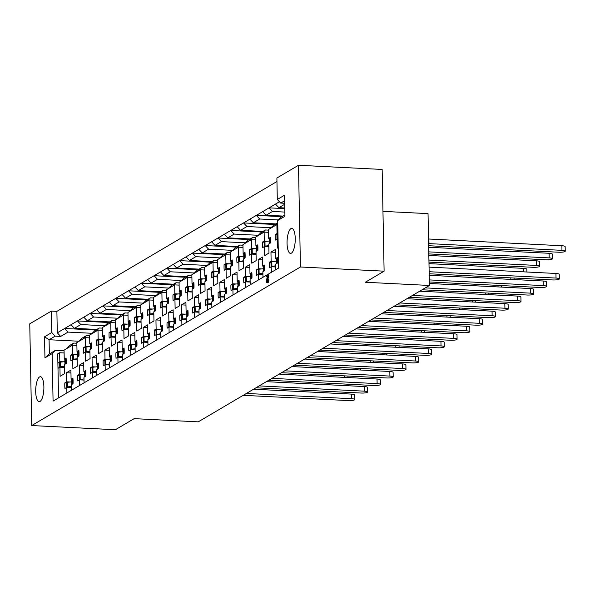 <?xml version="1.0" encoding="UTF-8"?>
<svg xmlns="http://www.w3.org/2000/svg" width="595" height="595" viewBox="0 0 595 595"><rect width="100%" height="100%" fill="white"/><g stroke="black" fill="none" stroke-linecap="round" stroke-linejoin="round"><path stroke-width="0.89" d="M39.56 376.94A12.51 4.053 92.9 0 1 40.415 376.702A12.51 4.053 92.9 0 1 43.881 388.089A12.51 4.053 92.9 0 1 40.029 401.461A12.51 4.053 92.9 0 1 39.166 401.692A12.51 4.053 92.9 0 1 35.7 390.313A12.51 4.053 92.9 0 1 39.56 376.94M290.918 228.636A12.51 4.053 92.9 0 1 291.773 228.398A12.51 4.053 92.9 0 1 295.239 239.785A12.51 4.053 92.9 0 1 291.386 253.158A12.51 4.053 92.9 0 1 290.524 253.388A12.51 4.053 92.9 0 1 287.058 242.009A12.51 4.053 92.9 0 1 290.918 228.636M245.787 287.422L245.683 281.829L243.838 282.915A12.703 4.113 92.9 0 1 243.734 277.359L245.571 276.273L245.4 267.17L249.811 264.574L249.982 273.67L251.826 272.584A12.703 4.113 92.9 0 1 251.938 278.14L250.093 279.226L250.197 284.819M233.009 294.964L232.905 289.371L231.061 290.457A12.703 4.113 92.9 0 1 230.949 284.901L232.794 283.815L232.623 274.712L237.033 272.108L237.204 281.212L239.049 280.119A12.703 4.113 92.9 0 1 239.153 285.674L237.308 286.768L237.42 292.361M220.232 302.498L220.128 296.905L218.283 297.998A12.703 4.113 92.9 0 1 218.172 292.442L220.016 291.349L219.845 282.253L224.248 279.65L224.427 288.754L226.271 287.66A12.703 4.113 92.9 0 1 226.375 293.216L224.531 294.309L224.642 299.902M207.454 310.04L207.343 304.447L205.498 305.533A12.703 4.113 92.9 0 1 205.394 299.977L207.238 298.891L207.067 289.787L211.47 287.192L211.649 296.288L213.493 295.202A12.703 4.113 92.9 0 1 213.598 300.758L211.753 301.844L211.865 307.437M194.677 317.581L194.565 311.988L192.721 313.074A12.703 4.113 92.9 0 1 192.616 307.518L194.461 306.432L194.282 297.329L198.693 294.726L198.871 303.829L200.716 302.743A12.703 4.113 92.9 0 1 200.82 308.299L198.975 309.385L199.08 314.978M181.899 325.123L181.787 319.522L179.943 320.616A12.703 4.113 92.9 0 1 179.839 315.06L181.683 313.967L181.505 304.871L185.915 302.267L186.094 311.371L187.931 310.278A12.703 4.113 92.9 0 1 188.042 315.833L186.198 316.927L186.302 322.52M169.114 332.657L169.01 327.064L167.165 328.15A12.703 4.113 92.9 0 1 167.061 322.594L168.906 321.508L168.727 312.412L173.138 309.809L173.309 318.905L175.153 317.819A12.703 4.113 92.9 0 1 175.265 323.375L173.42 324.461L173.524 330.061M156.336 340.199L156.232 334.606L154.388 335.692A12.703 4.113 92.9 0 1 154.276 330.136L156.121 329.05L155.95 319.946L160.36 317.351L160.531 326.447L162.375 325.361A12.703 4.113 92.9 0 1 162.48 330.917L160.643 332.003L160.747 337.596M143.559 347.74L143.454 342.147L141.61 343.233A12.703 4.113 92.9 0 1 141.498 337.677L143.343 336.591L143.172 327.488L147.582 324.885L147.753 333.988L149.598 332.903A12.703 4.113 92.9 0 1 149.702 338.458L147.858 339.544L147.969 345.137M130.781 355.282L130.669 349.682L128.832 350.775A12.703 4.113 92.9 0 1 128.721 345.219L130.565 344.126L130.394 335.03L134.797 332.426L134.976 341.53L136.82 340.437A12.703 4.113 92.9 0 1 136.924 345.993L135.08 347.086L135.191 352.679M118.003 362.816L117.892 357.223L116.047 358.309A12.703 4.113 92.9 0 1 115.943 352.753L117.788 351.667L117.609 342.571L122.02 339.968L122.198 349.064L124.043 347.978A12.703 4.113 92.9 0 1 124.147 353.534L122.302 354.62L122.414 360.22M105.226 370.358L105.114 364.765L103.27 365.851A12.703 4.113 92.9 0 1 103.166 360.295L105.01 359.209L104.832 350.105L109.242 347.51L109.421 356.606L111.265 355.52A12.703 4.113 92.9 0 1 111.369 361.076L109.525 362.162L109.629 367.755M92.441 377.899L92.337 372.306L90.492 373.392A12.703 4.113 92.9 0 1 90.388 367.836L92.232 366.751L92.054 357.647L96.464 355.044L96.635 364.147L98.48 363.062A12.703 4.113 92.9 0 1 98.592 368.617L96.747 369.703L96.851 375.296M79.663 385.434L79.559 379.841L77.714 380.934A12.703 4.113 92.9 0 1 77.61 375.378L79.455 374.285L79.276 365.189L83.687 362.586L83.858 371.689L85.702 370.596A12.703 4.113 92.9 0 1 85.814 376.152L83.969 377.245L84.074 382.838M66.885 392.975L66.781 387.382L64.937 388.468A12.703 4.113 92.9 0 1 64.825 382.912L66.67 381.826L66.499 372.73L70.909 370.127L71.08 379.223L72.925 378.137A12.703 4.113 92.9 0 1 73.029 383.693L71.184 384.779L71.296 390.372M258.565 279.881L258.461 274.288L256.616 275.373A12.703 4.113 92.9 0 1 256.512 269.818L258.356 268.732L258.178 259.636L262.588 257.033L262.759 266.129L264.604 265.043A12.703 4.113 92.9 0 1 264.716 270.599L262.871 271.684L262.975 277.277M271.35 272.339L271.238 266.746L269.394 267.839A12.703 4.113 92.9 0 1 269.29 262.283L271.134 261.19L270.956 252.094L275.366 249.491L275.545 258.594L277.389 257.501A12.703 4.113 92.9 0 1 277.493 263.057L275.649 264.15L275.753 269.743M257.695 235.895L260.952 232.615L265.422 229.975L262.164 233.255L255.746 237.048L255.917 245.951L257.754 244.865A12.703 4.113 92.9 0 1 257.866 250.421L256.021 251.507L256.192 260.61L251.789 263.213L251.611 254.11L249.766 255.196A12.703 4.113 92.9 0 1 249.662 249.64L251.507 248.554L251.335 239.644L244.909 243.437L248.167 240.149L252.644 237.517L249.387 240.797M244.909 243.437L242.961 244.582L243.132 253.492L244.976 252.406A12.703 4.113 92.9 0 1 245.088 257.962L243.243 259.048L243.414 268.152L239.004 270.747L238.833 261.651L236.988 262.737A12.703 4.113 92.9 0 1 236.884 257.181L238.729 256.095L238.558 247.185L232.132 250.971L235.389 247.691L239.867 245.051L236.609 248.338M232.132 250.971L230.183 252.124L230.354 261.034L232.199 259.948A12.703 4.113 92.9 0 1 232.303 265.504L230.466 266.59L230.637 275.686L226.226 278.289L226.055 269.193L224.211 270.279A12.703 4.113 92.9 0 1 224.099 264.723L225.944 263.637L225.773 254.727L219.354 258.513L222.612 255.233L227.089 252.592L223.824 255.872M219.354 258.513L217.406 259.665L217.577 268.576L219.421 267.482A12.703 4.113 92.9 0 1 219.525 273.038L217.681 274.131L217.859 283.227L213.449 285.831L213.278 276.727L211.433 277.82A12.703 4.113 92.9 0 1 211.322 272.265L213.166 271.171L212.995 262.269L206.577 266.054L209.834 262.774L214.304 260.134L211.047 263.414M206.577 266.054L204.628 267.207L204.799 276.11L206.643 275.024A12.703 4.113 92.9 0 1 206.748 280.58L204.903 281.666L205.082 290.769L200.671 293.372L200.493 284.269L198.656 285.355A12.703 4.113 92.9 0 1 198.544 279.799L200.389 278.713L200.218 269.803L193.799 273.596L197.057 270.308L201.526 267.676L198.269 270.956M193.799 273.596L191.85 274.741L192.021 283.651L193.866 282.566A12.703 4.113 92.9 0 1 193.97 288.121L192.125 289.207L192.304 298.311L187.894 300.906L187.715 291.81L185.871 292.896A12.703 4.113 92.9 0 1 185.766 287.34L187.611 286.255L187.44 277.344L181.021 281.13L184.279 277.85L188.749 275.21L185.491 278.497M181.021 281.13L179.073 282.283L179.244 291.193L181.088 290.1A12.703 4.113 92.9 0 1 181.192 295.656L179.348 296.749L179.519 305.845L175.116 308.448L174.937 299.352L173.093 300.438A12.703 4.113 92.9 0 1 172.989 294.882L174.833 293.796L174.662 284.886L168.236 288.672L171.501 285.392L175.971 282.751L172.714 286.031M168.236 288.672L166.288 289.825L166.459 298.735L168.303 297.641A12.703 4.113 92.9 0 1 168.415 303.197L166.57 304.29L166.741 313.387L162.338 315.99L162.16 306.886L160.315 307.979A12.703 4.113 92.9 0 1 160.211 302.424L162.056 301.33L161.885 292.42L155.459 296.213L158.716 292.933L163.194 290.293L159.936 293.573M155.459 296.213L153.51 297.359L153.681 306.269L155.526 305.183A12.703 4.113 92.9 0 1 155.637 310.739L153.793 311.825L153.964 320.928L149.553 323.531L149.382 314.428L147.538 315.514A12.703 4.113 92.9 0 1 147.434 309.958L149.278 308.872L149.107 299.962L142.681 303.755L145.939 300.468L150.416 297.835L147.158 301.115M142.681 303.755L140.732 304.9L140.903 313.81L142.748 312.725A12.703 4.113 92.9 0 1 142.852 318.28L141.008 319.366L141.186 328.47L136.776 331.065L136.605 321.969L134.76 323.055A12.703 4.113 92.9 0 1 134.648 317.499L136.493 316.414L136.322 307.503L129.903 311.289L133.161 308.009L137.631 305.369L134.373 308.656M129.903 311.289L127.955 312.442L128.126 321.352L129.97 320.259A12.703 4.113 92.9 0 1 130.074 325.815L128.23 326.908L128.408 336.004L123.998 338.607L123.827 329.504L121.982 330.597A12.703 4.113 92.9 0 1 121.871 325.041L123.715 323.948L123.544 315.045L117.126 318.831L120.383 315.551L124.853 312.911L121.596 316.19M117.126 318.831L115.177 319.984L115.348 328.886L117.193 327.8A12.703 4.113 92.9 0 1 117.297 333.356L115.452 334.442L115.631 343.546L111.22 346.149L111.042 337.045L109.197 338.131A12.703 4.113 92.9 0 1 109.093 332.583L110.938 331.489L110.767 322.579L104.348 326.372L107.606 323.092L112.076 320.452L108.818 323.732M104.348 326.372L102.4 327.518L102.571 336.428L104.415 335.342A12.703 4.113 92.9 0 1 104.519 340.898L102.675 341.984L102.853 351.087L98.443 353.683L98.264 344.587L96.42 345.673A12.703 4.113 92.9 0 1 96.316 340.117L98.16 339.031L97.989 330.121L91.571 333.914L94.828 330.627L99.298 327.986L96.04 331.274M91.571 333.914L89.622 335.059L89.793 343.97L91.63 342.884A12.703 4.113 92.9 0 1 91.742 348.439L89.897 349.525L90.068 358.621L85.665 361.225L85.487 352.128L83.642 353.214A12.703 4.113 92.9 0 1 83.538 347.659L85.383 346.573L85.211 337.663L78.785 341.448L82.05 338.168L86.52 335.528L83.263 338.815M78.785 341.448L76.837 342.601L77.008 351.511L78.852 350.418A12.703 4.113 92.9 0 1 78.964 355.974L77.119 357.067L77.291 366.163L72.88 368.766L72.709 359.663L70.865 360.756A12.703 4.113 92.9 0 1 70.76 355.2L72.605 354.107L72.434 345.204L66.008 348.99L69.265 345.71L73.743 343.07L70.485 346.35M66.008 348.99L64.059 350.143L64.23 359.045L66.075 357.959A12.703 4.113 92.9 0 1 66.186 363.515L64.342 364.601L64.513 373.705L60.102 376.308L59.931 367.204L58.087 368.29A12.703 4.113 92.9 0 1 57.931 365.575L58.548 397.899M278.229 247.609L277.344 248.13L277.166 239.034L275.321 240.12A12.703 4.113 92.9 0 1 275.217 234.564L277.062 233.478L276.891 224.568L274.942 225.713L268.524 229.506L268.695 238.417L270.539 237.323A12.703 4.113 92.9 0 1 270.643 242.879L268.799 243.972L268.97 253.068L264.567 255.672L264.388 246.568L262.544 247.661A12.703 4.113 92.9 0 1 262.44 242.106L264.284 241.012L264.113 232.109L262.164 233.255M284.633 200.76L280.691 203.081L277.3 199.466L276.891 178.009L298.489 165.269L382.154 169.449L384.11 271.171L365.323 282.261L429.412 285.459L198.247 421.855L134.158 418.649L115.371 429.731L31.706 425.551L29.75 323.829L51.349 311.081L51.758 332.538L55.149 336.153L60.69 336.435L57.299 332.821L64.647 328.485L68.038 332.099L60.69 336.435M276.958 181.512L56.889 311.363L51.349 311.081M102.407 328.142L99.298 327.986M115.185 320.608L112.076 320.452M127.97 313.067L124.853 312.911M140.747 305.525L137.631 305.369M153.525 297.983L150.416 297.835M89.629 335.684L86.52 335.528M76.852 343.226L73.743 343.07M64.074 350.767L55.424 350.329L52.159 353.616L53.074 401.127L278.616 268.048L277.709 220.537L280.966 217.257L284.901 214.936M55.149 336.153L49.08 339.738L49.348 353.913L55.424 350.329M204.643 267.824L201.526 267.676M217.42 260.29L214.304 260.134M230.198 252.749L227.089 252.592M242.976 245.207L239.867 245.051M255.753 237.673L252.644 237.517M166.303 290.449L163.194 290.293M268.531 230.131L265.422 229.975M179.08 282.908L175.971 282.751M191.858 275.366L188.749 275.21M168.846 288.062L144.711 286.857L138.323 290.628L134.931 287.013L141.32 283.242L144.711 286.857M160.724 291.751L138.323 290.628M173.502 284.209L151.1 283.086L147.709 279.471L154.098 275.708L157.489 279.315L151.1 283.086M181.624 280.528L157.489 279.315M186.28 276.668L163.878 275.552L160.486 271.937L166.875 268.166L170.267 271.781L163.878 275.552M194.401 272.986L170.267 271.781M92.173 333.304L68.038 332.099M52.159 353.616L44.945 357.878L44.536 336.8L49.08 339.738L79.009 341.233M96.829 329.444L74.427 328.328L71.036 324.714L77.424 320.943L80.816 324.558L74.427 328.328M104.951 325.762L80.816 324.558M109.606 321.902L87.205 320.787L83.813 317.172L90.202 313.401L93.594 317.016L87.205 320.787M117.728 318.221L93.594 317.016M122.384 314.368L99.982 313.245L96.591 309.631L102.98 305.86L106.371 309.474L99.982 313.245M130.506 310.687L106.371 309.474M135.169 306.827L112.76 305.711L109.376 302.096L115.765 298.326L119.156 301.94L112.76 305.711M143.283 303.145L119.156 301.94M147.947 299.285L125.545 298.169L122.154 294.555L128.542 290.784L131.934 294.399L125.545 298.169M156.069 295.603L131.934 294.399M284.849 212.08L272.495 211.463L266.106 215.234L262.715 211.619L269.104 207.848L272.495 211.463M282.967 216.074L266.106 215.234M199.057 269.126L176.656 268.01L173.264 264.396L179.653 260.625L183.044 264.239L176.656 268.01M207.179 265.444L183.044 264.239M211.842 261.592L189.433 260.469L186.042 256.854L192.438 253.083L195.822 256.698L189.433 260.469M219.957 257.903L195.822 256.698M224.62 254.05L202.211 252.927L198.827 249.312L205.216 245.549L208.607 249.164L202.211 252.927M232.734 250.369L208.607 249.164M237.398 246.508L214.996 245.393L211.604 241.778L217.993 238.007L221.385 241.622L214.996 245.393M245.519 242.827L221.385 241.622M250.175 238.967L227.773 237.851L224.382 234.237L230.771 230.466L234.162 234.08L227.773 237.851M258.297 235.285L234.162 234.08M262.953 231.433L240.551 230.31L237.16 226.695L243.548 222.924L246.94 226.539L240.551 230.31M271.075 227.744L246.94 226.539M275.73 223.891L253.329 222.768L249.937 219.153L256.326 215.39L259.717 219.005L253.329 222.768M278.311 219.927L259.717 219.005M270.472 228.354L273.73 225.074L277.746 222.701M276.92 234.646L275.217 234.564M278.066 239.078L277.166 239.034M277.954 233.523L277.062 233.478M277.783 224.613L276.891 224.568M264.135 242.187L262.44 242.106M268.851 246.791L264.388 246.568M267.72 241.183L264.284 241.012M268.576 232.333L264.113 232.109M270.085 238.483L268.695 238.417M57.931 365.575A12.703 4.113 92.9 0 1 57.983 362.734L59.82 361.648L59.649 352.738L57.7 353.891L57.931 365.575M59.678 362.824L57.983 362.734M64.394 367.427L59.931 367.204M63.263 361.82L59.82 361.648M64.119 352.961L59.649 352.738M65.621 359.12L64.23 359.045M72.456 355.282L70.76 355.2M77.172 359.886L72.709 359.663M76.041 354.285L72.605 354.107M76.896 345.427L72.434 345.204M78.406 351.578L77.008 351.511M85.234 347.74L83.538 347.659M89.949 352.352L85.487 352.128M88.819 346.744L85.383 346.573M89.674 337.886L85.211 337.663M91.184 344.036L89.793 343.97M98.019 340.206L96.316 340.117M102.727 344.81L98.264 344.587M101.596 339.202L98.16 339.031M102.452 330.344L97.989 330.121M103.961 336.502L102.571 336.428M110.796 332.664L109.093 332.583M115.504 337.268L111.042 337.045M114.374 331.66L110.938 331.489M115.229 322.802L110.767 322.579M116.739 328.961L115.348 328.886M123.574 325.123L121.871 325.041M128.289 329.727L123.827 329.504M127.152 324.126L123.715 323.948M128.007 315.268L123.544 315.045M129.517 321.419L128.126 321.352M136.352 317.581L134.648 317.499M141.067 322.192L136.605 321.969M139.929 316.585L136.493 316.414M140.784 307.727L136.322 307.503M142.294 313.877L140.903 313.81M149.129 310.047L147.434 309.958M153.845 314.651L149.382 314.428M152.714 309.043L149.278 308.872M153.57 300.185L149.107 299.962M155.079 306.343L153.681 306.269M161.907 302.505L160.211 302.424M166.622 307.109L162.16 306.886M165.492 301.501L162.056 301.33M166.347 292.643L161.885 292.42M167.857 298.802L166.459 298.735M174.685 294.964L172.989 294.882M179.4 299.568L174.937 299.352M178.269 293.967L174.833 293.796M179.125 285.109L174.662 284.886M180.635 291.26L179.244 291.193M187.47 287.43L185.766 287.34M192.178 292.033L187.715 291.81M191.047 286.426L187.611 286.255M191.902 277.567L187.44 277.344M193.412 283.718L192.021 283.651M200.247 279.888L198.544 279.799M204.963 284.492L200.493 284.269M203.825 278.884L200.389 278.713M204.68 270.026L200.218 269.803M206.19 276.184L204.799 276.11M213.025 272.346L211.322 272.265M217.74 276.95L213.278 276.727M216.602 271.342L213.166 271.171M217.458 262.492L212.995 262.269M218.967 268.642L217.577 268.576M225.803 264.805L224.099 264.723M230.518 269.416L226.055 269.193M229.387 263.808L225.944 263.637M230.235 254.95L225.773 254.727M231.745 261.101L230.354 261.034M238.58 257.271L236.884 257.181M243.296 261.874L238.833 261.651M242.165 256.267L238.729 256.095M243.02 247.408L238.558 247.185M244.53 253.559L243.132 253.492M251.358 249.729L249.662 249.64M256.073 254.333L251.611 254.11M254.943 248.725L251.507 248.554M255.798 239.867L251.335 239.644M257.308 246.025L255.917 245.951M270.985 262.365L269.29 262.283M275.701 266.969L271.238 266.746M274.57 261.361L271.134 261.19M275.418 252.317L270.956 252.094M276.935 258.661L275.545 258.594M258.208 269.907L256.512 269.818M262.923 274.511L258.461 274.288M261.793 268.903L258.356 268.732M262.64 259.851L258.178 259.636M264.158 266.203L262.759 266.129M66.528 383.002L64.825 382.912M71.244 387.605L66.781 387.382M70.106 381.997L66.67 381.826M70.961 372.953L66.499 372.73M72.471 379.298L71.08 379.223M79.306 375.46L77.61 375.378M84.021 380.064L79.559 379.841M82.891 374.456L79.455 374.285M83.739 365.412L79.276 365.189M85.256 371.756L83.858 371.689M92.084 367.918L90.388 367.836M96.799 372.529L92.337 372.306M95.669 366.922L92.232 366.751M96.516 357.87L92.054 357.647M98.034 364.214L96.635 364.147M104.861 360.384L103.166 360.295M109.577 364.988L105.114 364.765M108.446 359.38L105.01 359.209M109.294 350.329L104.832 350.105M110.811 356.673L109.421 356.606M117.646 352.842L115.943 352.753M122.354 357.446L117.892 357.223M121.224 351.838L117.788 351.667M122.079 342.794L117.609 342.571M123.589 349.139L122.198 349.064M130.424 345.301L128.721 345.219M135.139 349.905L130.669 349.682M134.001 344.297L130.565 344.126M134.857 335.253L130.394 335.03M136.367 341.597L134.976 341.53M143.202 337.759L141.498 337.677M147.917 342.37L143.454 342.147M146.779 336.763L143.343 336.591M147.634 327.711L143.172 327.488M149.144 334.055L147.753 333.988M155.979 330.225L154.276 330.136M160.695 334.829L156.232 334.606M159.564 329.221L156.121 329.05M160.412 320.17L155.95 319.946M161.922 326.521L160.531 326.447M168.757 322.683L167.061 322.594M173.472 327.287L169.01 327.064M172.342 321.679L168.906 321.508M173.19 312.635L168.727 312.412M174.707 318.98L173.309 318.905M181.535 315.142L179.839 315.06M186.25 319.746L181.787 319.522M185.119 314.145L181.683 313.967M185.967 305.094L181.505 304.871M187.485 311.438L186.094 311.371M194.312 307.6L192.616 307.518M199.028 312.211L194.565 311.988M197.897 306.603L194.461 306.432M198.745 297.552L194.282 297.329M200.262 303.896L198.871 303.829M207.097 300.066L205.394 299.977M211.805 304.67L207.343 304.447M210.675 299.062L207.238 298.891M211.53 290.01L207.067 289.787M213.04 296.362L211.649 296.288M219.875 292.524L218.172 292.442M224.59 297.128L220.128 296.905M223.452 291.52L220.016 291.349M224.308 282.476L219.845 282.253M225.817 288.82L224.427 288.754M232.652 284.983L230.949 284.901M237.368 289.587L232.905 289.371M236.23 283.986L232.794 283.815M237.085 274.935L232.623 274.712M238.595 281.279L237.204 281.212M245.43 277.441L243.734 277.359M250.145 282.052L245.683 281.829M249.015 276.444L245.571 276.273M249.863 267.393L245.4 267.17M251.373 273.737L249.982 273.67M267.423 276.794L267.14 276.37M267.795 274.905L268.858 275.478L267.862 279.561L268.776 279.605M268.576 274.95L268.858 275.478L267.929 275.425L267.802 276.444L268.724 276.489M267.891 279.576L268.94 280.133L268.137 282.759L266.768 282.729L266.352 281.063L267.378 276.229L266.493 276.742L267.259 276.779M268.732 279.62L268.94 280.133L268.01 280.089L267.207 282.714L266.768 282.729M44.536 336.8L51.758 332.538M31.706 425.551L300.438 266.991L298.489 165.269M277.3 199.466L284.522 195.205L284.931 216.283L277.709 220.537M429.412 285.459L428.036 213.62L382.957 211.366M384.11 271.171L300.438 266.991M284.767 207.982L278.884 207.692L275.492 204.078L269.104 207.848L284.782 208.629M284.678 203.282L280.691 203.081M284.7 204.263L278.884 207.692M56.889 311.363L57.299 332.821M71.036 324.714L64.647 328.485L95.825 330.039M83.813 317.172L77.424 320.943L108.602 322.497M96.591 309.631L90.202 313.401L121.38 314.963M109.376 302.096L102.98 305.86L134.158 307.422M122.154 294.555L115.765 298.326L146.943 299.88M134.931 287.013L128.542 290.784L159.72 292.338M147.709 279.471L141.32 283.242L172.498 284.804M160.486 271.937L154.098 275.708L185.276 277.263M173.264 264.396L166.875 268.166L198.053 269.721M186.042 256.854L179.653 260.625L210.831 262.179M198.827 249.312L192.438 253.083L223.608 254.645M211.604 241.778L205.216 245.549L236.393 247.104M224.382 234.237L217.993 238.007L249.171 239.562M237.16 226.695L230.771 230.466L261.949 232.02M249.937 219.153L243.548 222.924L274.726 224.486M262.715 211.619L256.326 215.39L281.963 216.669M275.492 204.078L279.442 201.75M277.753 222.887L274.942 225.713M49.348 353.913L44.945 357.878M278.497 255.381L278.386 247.795M267.81 279.568L267.2 281.658L266.798 280.758L267.549 280.795M267.802 276.444L267.177 278.698L268.1 278.743M267.177 278.698L266.798 280.758M267.653 274.897L267.929 275.425L267.653 274.897L266.419 275.626L266.493 276.742L266.218 276.325M428.653 245.728L558.764 252.228A4.886 0.967 178.9 0 0 565.25 251.194A4.886 0.967 178.9 0 0 561.963 250.346L428.608 243.593M277.01 239.123L278.051 238.536M565.25 251.194L565.161 246.598A4.886 0.967 178.9 0 0 561.873 245.75L428.519 238.997M276.995 234.586L277.962 233.939M277.828 238.558L277.739 233.961M428.98 243.705L428.891 239.108M429.062 267.125L555.946 273.462A4.886 0.967 -1.1 0 1 559.233 274.31L559.322 278.914A4.886 0.967 -1.1 0 1 552.837 279.947L429.188 273.774M276.184 261.183L271.811 261.681L271.067 262.306M277.471 258.528L276.139 259.123L276.311 263.756M429.151 271.722L556.035 278.066A4.886 0.967 -1.1 0 1 559.322 278.914M277.3 263.168L276.229 263.726M275.678 265.846L271.9 266.277L271.082 266.843M271.811 261.681L271.9 266.277M428.809 253.916L545.987 259.77A4.886 0.967 178.9 0 0 552.472 258.736A4.886 0.967 178.9 0 0 549.185 257.888L428.764 251.871M269.461 243.578L270.45 242.998M264.232 246.665L265.05 246.099L268.828 245.668M552.472 258.736L552.383 254.139A4.886 0.967 178.9 0 0 549.096 253.284L428.683 247.275M264.217 242.128L264.961 241.503L269.334 241.005M269.379 243.548L269.297 238.945L270.621 238.35M265.05 246.099L264.961 241.503M429.218 275.314L543.168 281.004A4.886 0.967 -1.1 0 1 546.455 281.851L546.545 286.448A4.886 0.967 -1.1 0 1 540.059 287.489L429.345 281.956M263.407 268.717L259.033 269.223L258.282 269.84M264.693 266.069L263.362 266.664L263.533 271.298M429.307 279.91L543.25 285.6A4.886 0.967 -1.1 0 1 546.545 286.448M264.522 270.71L263.451 271.261M262.901 273.388L259.123 273.819L258.304 274.384L258.208 269.751M259.033 269.223L259.123 273.819M428.965 262.105L533.209 267.311A4.886 0.967 178.9 0 0 539.695 266.27A4.886 0.967 178.9 0 0 536.407 265.422L428.928 260.06M256.683 251.12L257.672 250.532M251.454 254.206L252.273 253.641L256.051 253.21M539.695 266.27L539.606 261.674A4.886 0.967 178.9 0 0 536.318 260.826L428.839 255.456M251.432 249.662L252.183 249.045L256.557 248.539M256.601 251.083L256.512 246.486L257.843 245.891M252.273 253.641L252.183 249.045M429.374 283.495L530.383 288.545A4.886 0.967 -1.1 0 1 533.678 289.393L533.76 293.989A4.886 0.967 -1.1 0 1 527.282 295.023L422.1 289.772M250.621 276.259L246.256 276.757L245.504 277.382M251.916 273.611L250.584 274.206L250.755 278.832M425.299 287.891L530.472 293.142A4.886 0.967 -1.1 0 1 533.76 293.989M251.745 278.252L250.674 278.802M250.123 280.922L245.527 281.918M246.256 276.757L246.345 281.361M243.905 258.654L244.895 258.074M238.655 257.204L238.669 261.711L243.273 260.744M526.88 272.012L526.828 269.215A4.886 0.967 178.9 0 0 523.54 268.367L428.995 263.644M238.58 257.114L243.779 256.081M243.824 258.624L243.734 254.028L245.066 253.433M239.495 261.183L239.406 256.579M419.691 291.193L517.605 296.087A4.886 0.967 -1.1 0 1 520.893 296.935L520.982 301.531A4.886 0.967 -1.1 0 1 514.504 302.565L409.323 297.314M237.844 283.8L233.478 284.298L232.727 284.923M239.138 281.145L237.807 281.747L237.978 286.374M412.514 295.425L517.695 300.683A4.886 0.967 -1.1 0 1 520.982 301.531M238.967 285.793L237.896 286.344M237.346 288.463L233.567 288.895L232.749 289.46M233.478 284.298L233.567 288.895M231.128 266.196L232.117 265.615M225.899 269.282L226.717 268.717L230.496 268.286M225.877 264.745L226.628 264.12L230.994 263.622M231.046 266.166L230.957 261.569L232.288 260.967M226.717 268.717L226.628 264.12M406.913 298.735L504.828 303.621A4.886 0.967 -1.1 0 1 508.115 304.469L508.204 309.073A4.886 0.967 -1.1 0 1 501.719 310.107L396.545 304.856M225.066 291.334L220.7 291.84L219.949 292.465M226.353 288.687L225.029 289.282L225.2 293.915M399.736 302.967L504.917 308.225A4.886 0.967 -1.1 0 1 508.204 309.073M226.189 293.328L225.118 293.878M224.568 296.005L220.782 296.436L219.964 297.002M220.7 291.84L220.782 296.436M218.35 273.737L219.339 273.15M213.114 276.824L213.94 276.259L217.718 275.827M213.099 272.287L213.85 271.662L218.216 271.164M218.268 273.707L218.179 269.104L219.51 268.509M213.94 276.259L213.85 271.662M394.135 306.269L492.05 311.163A4.886 0.967 -1.1 0 1 495.338 312.011L495.427 316.607A4.886 0.967 -1.1 0 1 488.941 317.648L383.768 312.39M212.289 298.876L207.915 299.382L207.172 299.999M213.575 296.228L212.251 296.823L212.422 301.449M386.958 310.508L492.139 315.759A4.886 0.967 -1.1 0 1 495.427 316.607M213.404 300.869L212.341 301.42M211.79 303.547L208.005 303.978L207.186 304.536L207.09 299.91M207.915 299.382L208.005 303.978M205.572 281.279L206.554 280.691M200.337 284.365L201.155 283.8L204.94 283.369M200.322 279.821L201.073 279.204L205.439 278.698M205.491 281.242L205.401 276.645L206.725 276.05M201.155 283.8L201.073 279.204M381.358 313.81L479.272 318.704A4.886 0.967 -1.1 0 1 482.56 319.552L482.649 324.149A4.886 0.967 -1.1 0 1 476.164 325.182L370.983 319.932M199.511 306.418L195.138 306.916L194.394 307.541M200.798 303.77L199.474 304.365L199.637 308.991M374.181 318.05L479.362 323.301A4.886 0.967 -1.1 0 1 482.649 324.149M200.627 308.411L199.556 308.961M199.005 311.081L195.227 311.512L194.409 312.078M195.138 306.916L195.227 311.512M192.795 288.813L193.777 288.233M187.559 291.9L192.155 290.903M187.544 287.363L188.288 286.738L192.661 286.24M192.713 288.783L192.624 284.187L193.948 283.592M188.377 291.342L188.288 286.738M368.58 321.352L466.495 326.246A4.886 0.967 -1.1 0 1 469.782 327.094L469.872 331.69A4.886 0.967 -1.1 0 1 463.386 332.724L358.205 327.473M186.733 313.959L182.36 314.458L181.609 315.082M188.02 311.304L186.689 311.899L186.86 316.533M361.403 325.584L466.584 330.842A4.886 0.967 -1.1 0 1 469.872 331.69M187.849 315.952L186.778 316.503M186.228 318.623L182.449 319.054L181.631 319.619M182.36 314.458L182.449 319.054M180.01 296.355L180.999 295.774M174.781 299.441L175.599 298.876L179.378 298.445M174.766 294.904L175.51 294.28L179.883 293.781M179.928 296.325L179.846 291.728L181.17 291.126M175.599 298.876L175.51 294.28M355.803 328.894L453.717 333.78A4.886 0.967 -1.1 0 1 457.005 334.628L457.094 339.232A4.886 0.967 -1.1 0 1 450.608 340.266L345.427 335.007M173.956 321.493L169.582 321.999L168.831 322.616M175.242 318.846L173.911 319.441L174.082 324.074M348.625 333.126L453.799 338.377A4.886 0.967 -1.1 0 1 457.094 339.232M175.071 323.487L174 324.037M173.45 326.164L169.672 326.596L168.854 327.161M169.582 321.999L169.672 326.596M167.232 303.896L168.221 303.309M162.004 306.983L162.822 306.418L166.6 305.986M161.981 302.446L162.733 301.821L167.106 301.323M167.15 303.859L167.061 299.263L168.392 298.668M162.822 306.418L162.733 301.821M343.025 336.428L440.932 341.322A4.886 0.967 -1.1 0 1 444.227 342.17L444.309 346.766A4.886 0.967 -1.1 0 1 437.831 347.807L332.65 342.549M161.171 329.035L156.805 329.533L156.054 330.158M162.465 326.387L161.133 326.982L161.304 331.608M335.84 340.667L441.021 345.918A4.886 0.967 -1.1 0 1 444.309 346.766M162.294 331.028L161.223 331.579M160.672 333.698L156.076 334.695L155.979 330.069M156.805 329.533L156.894 334.137M154.455 311.43L155.444 310.85M149.226 314.517L150.044 313.959L153.822 313.528M149.204 309.98L149.955 309.363L154.328 308.857M154.373 311.401L154.284 306.804L155.615 306.209M150.044 313.959L149.955 309.363M330.24 343.97L428.155 348.863A4.886 0.967 -1.1 0 1 431.442 349.711L431.531 354.308A4.886 0.967 -1.1 0 1 425.053 355.341L319.872 350.091M148.393 336.577L144.027 337.075L143.276 337.7M149.68 333.921L148.356 334.524L148.527 339.15M323.063 348.209L428.244 353.46A4.886 0.967 -1.1 0 1 431.531 354.308M149.516 338.57L148.445 339.12M147.895 341.24L144.116 341.671L143.291 342.237M144.027 337.075L144.116 341.671M141.677 318.972L142.666 318.392M136.426 317.522L136.434 322.029L141.045 321.062M136.352 317.433L141.543 316.399M141.595 318.942L141.506 314.346L142.837 313.751M137.267 321.493L137.177 316.897M317.462 351.511L415.377 356.398A4.886 0.967 -1.1 0 1 418.664 357.253L418.754 361.849A4.886 0.967 -1.1 0 1 412.268 362.883L307.094 357.632M135.615 344.118L131.25 344.617L130.498 345.241M136.902 341.463L135.578 342.058L135.749 346.692M310.285 355.743L415.466 361.001A4.886 0.967 -1.1 0 1 418.754 361.849M136.731 346.112L135.667 346.662M135.117 348.782L131.331 349.213L130.513 349.778M131.25 344.617L131.331 349.213M128.899 326.514L129.888 325.934M123.663 329.6L124.489 329.035L128.267 328.604M123.648 325.063L124.4 324.439L128.765 323.94M128.817 326.484L128.728 321.88L130.052 321.285M124.489 329.035L124.4 324.439M304.685 359.053L402.599 363.939A4.886 0.967 -1.1 0 1 405.887 364.787L405.976 369.383A4.886 0.967 -1.1 0 1 399.49 370.425L294.309 365.166M122.838 351.652L118.465 352.158L117.721 352.776M124.124 349.005L122.801 349.6L122.972 354.233M297.507 363.285L402.689 368.536A4.886 0.967 -1.1 0 1 405.976 369.383M123.953 353.646L122.89 354.196M122.332 356.323L118.554 356.755L117.736 357.32M118.465 352.158L118.554 356.755M116.122 334.055L117.103 333.468M110.886 337.142L111.704 336.577L115.49 336.145M110.871 332.598L111.622 331.98L115.988 331.475M116.04 334.018L115.951 329.422L117.275 328.827M111.704 336.577L111.622 331.98M291.907 366.587L389.822 371.481A4.886 0.967 -1.1 0 1 393.109 372.329L393.198 376.925A4.886 0.967 -1.1 0 1 386.713 377.966L281.532 372.708M110.06 359.194L105.687 359.692L104.943 360.317M111.347 356.546L110.023 357.141L110.187 361.767M284.73 370.826L389.911 376.077A4.886 0.967 -1.1 0 1 393.198 376.925M111.176 361.187L110.105 361.738M109.554 363.857L104.958 364.854L104.861 360.228M105.687 359.692L105.776 364.296M103.337 341.589L104.326 341.009M98.108 344.676L102.704 343.679M98.093 340.139L98.837 339.514L103.21 339.016M103.255 341.56L103.173 336.963L104.497 336.368M98.926 344.118L98.837 339.514M279.129 374.129L377.044 379.022A4.886 0.967 -1.1 0 1 380.331 379.87L380.421 384.467A4.886 0.967 -1.1 0 1 373.935 385.501L268.754 380.25M97.283 366.736L92.909 367.234L92.158 367.859M98.569 364.08L97.238 364.683L97.409 369.309M271.952 378.361L377.126 383.619A4.886 0.967 -1.1 0 1 380.421 384.467M98.398 368.729L97.327 369.279M96.777 371.399L92.999 371.83L92.18 372.396M92.909 367.234L92.999 371.83M90.559 349.131L91.548 348.551M85.33 352.218L86.149 351.652L89.927 351.221M85.316 347.681L86.059 347.056L90.433 346.558M90.477 349.101L90.388 344.505L91.719 343.91M86.149 351.652L86.059 347.056M266.352 381.67L364.259 386.557A4.886 0.967 -1.1 0 1 367.554 387.412L367.636 392.008A4.886 0.967 -1.1 0 1 361.158 393.042L255.976 387.791M84.505 374.277L80.132 374.776L79.38 375.4M85.792 371.622L84.46 372.217L84.631 376.851M259.175 385.902L364.348 391.16A4.886 0.967 -1.1 0 1 367.636 392.008M85.621 376.263L84.55 376.821M83.999 378.941L80.221 379.372L79.403 379.937M80.132 374.776L80.221 379.372M77.781 356.673L78.771 356.093M72.553 359.759L73.371 359.194L77.149 358.763M72.531 355.222L73.282 354.598L77.655 354.099M77.7 356.643L77.61 352.039L78.942 351.444M73.371 359.194L73.282 354.598M253.567 389.212L351.481 394.098A4.886 0.967 -1.1 0 1 354.769 394.946L354.858 399.543A4.886 0.967 -1.1 0 1 348.38 400.584L243.199 395.325M71.72 381.812L67.354 382.317L66.603 382.935M73.014 379.164L71.683 379.759L71.854 384.392M246.389 393.444L351.571 398.695A4.886 0.967 -1.1 0 1 354.858 399.543M72.843 383.805L71.772 384.355M71.222 386.482L67.443 386.914L66.625 387.479M67.354 382.317L67.443 386.914M65.004 364.214L65.993 363.627M59.775 367.301L60.593 366.736L64.372 366.304M59.753 362.757L60.504 362.139L64.87 361.634M64.922 364.177L64.833 359.581L66.164 358.986M60.593 366.736L60.504 362.139M277.077 239.004L276.987 234.408M561.963 250.346L561.873 245.75M276.898 258.684L276.98 263.28M271.06 262.127L271.149 266.724M555.946 273.462L556.035 278.066M264.299 246.546L264.21 241.949M270.137 243.102L270.048 238.506M549.185 257.888L549.096 253.284M264.113 266.218L264.202 270.822M258.282 269.661L258.371 274.258M543.168 281.004L543.25 285.6M251.521 254.087L251.432 249.483M257.352 250.644L257.271 246.04M536.407 265.422L536.318 260.826M251.335 273.76L251.425 278.356M245.504 277.203L245.594 281.799M530.383 288.545L530.472 293.142M238.744 261.622L238.655 257.025M244.575 258.178L244.486 253.582M523.607 271.848L523.54 268.367M238.558 281.301L238.647 285.897M232.727 284.745L232.809 289.341M517.605 296.087L517.695 300.683M225.966 269.163L225.877 264.567M231.797 265.72L231.708 261.123M510.822 279.39L510.793 277.85M225.78 288.843L225.869 293.439M219.942 292.279L220.031 296.883M504.828 303.621L504.917 308.225M213.181 276.705L213.099 272.108M219.02 273.261L218.93 268.665M498.045 286.931L498.015 285.384M213.003 296.377L213.092 300.981M207.164 299.821L207.253 304.417M492.05 311.163L492.139 315.759M200.403 284.239L200.314 279.643M206.242 280.803L206.153 276.199M485.267 294.466L485.237 292.926M200.225 303.919L200.314 308.515M194.387 307.362L194.476 311.959M479.272 318.704L479.362 323.301M187.626 291.781L187.537 287.184M193.464 288.337L193.375 283.741M472.49 302.007L472.46 300.468M187.447 311.46L187.529 316.057M181.609 314.904L181.698 319.5M466.495 326.246L466.584 330.842M174.848 299.322L174.759 294.726M180.687 295.879L180.597 291.282M459.712 309.549L459.682 308.009M174.662 319.002L174.752 323.598M168.831 322.438L168.921 327.042M453.717 333.78L453.799 338.377M162.071 306.864L161.981 302.26M167.902 303.42L167.82 298.824M446.934 317.09L446.904 315.543M161.885 326.536L161.974 331.132M156.054 329.98L156.143 334.576M440.932 341.322L441.021 345.918M149.293 314.398L149.204 309.802M155.124 310.962L155.035 306.358M434.149 324.625L434.119 323.085M149.107 334.078L149.196 338.674M143.276 337.521L143.358 342.118M428.155 348.863L428.244 353.46M136.515 321.94L136.426 317.343M142.346 318.496L142.257 313.9M421.372 332.166L421.342 330.627M136.329 341.619L136.419 346.216M130.491 345.063L130.58 349.659M415.377 356.398L415.466 361.001M123.73 329.481L123.648 324.885M129.569 326.038L129.479 321.441M408.594 339.708L408.564 338.168M123.552 349.153L123.641 353.757M117.713 352.597L117.803 357.201M402.599 363.939L402.689 368.536M110.953 337.023L110.863 332.419M116.791 333.579L116.702 328.983M395.816 347.249L395.787 345.702M110.774 356.695L110.863 361.291M104.936 360.139L105.025 364.735M389.822 371.481L389.911 376.077M98.175 344.557L98.086 339.961M104.013 341.113L103.924 336.517M383.039 354.784L383.009 353.244M97.989 364.237L98.078 368.833M92.158 367.68L92.247 372.277M377.044 379.022L377.126 383.619M85.397 352.099L85.308 347.502M91.228 348.655L91.147 344.059M370.261 362.325L370.231 360.786M85.211 371.778L85.301 376.375M79.38 375.222L79.47 379.818M364.259 386.557L364.348 391.16M72.62 359.64L72.531 355.044M78.451 356.197L78.362 351.6M357.483 369.867L357.454 368.32M72.434 379.312L72.523 383.916M66.603 382.756L66.692 387.36M351.481 394.098L351.571 398.695M59.842 367.182L59.753 362.578M65.673 363.738L65.584 359.135M344.698 377.401L344.669 375.862M267.869 282.841L266.947 282.796M268.657 274.927L267.728 274.875M267.319 276.824L266.396 276.779M277.002 239.093L276.913 234.497M270.985 262.216L271.075 266.813M264.225 246.635L264.135 242.039M251.447 254.177L251.358 249.58M245.43 277.292L245.519 281.889M232.652 284.834L232.734 289.43M225.884 269.252L225.803 264.656M514.102 279.553L514.073 278.014M219.867 292.376L219.957 296.972M213.107 276.794L213.017 272.198M501.325 287.095L501.295 285.548M200.329 284.336L200.24 279.732M488.54 294.629L488.51 293.09M194.312 307.451L194.401 312.048M187.551 291.87L187.462 287.273M475.762 302.171L475.732 300.631M181.535 314.993L181.624 319.589M174.774 299.411L174.685 294.815M462.984 309.712L462.955 308.173M168.757 322.535L168.846 327.131M161.996 306.953L161.907 302.357M450.207 317.254L450.177 315.707M149.219 314.495L149.129 309.891M437.429 324.788L437.399 323.249M143.194 337.61L143.283 342.207M424.652 332.33L424.622 330.79M130.417 345.152L130.506 349.748M123.656 329.571L123.567 324.974M411.874 339.871L411.844 338.332M117.639 352.694L117.728 357.29M110.878 337.112L110.789 332.516M399.089 347.413L399.059 345.866M98.101 344.654L98.011 340.05M386.311 354.947L386.281 353.408M92.084 367.77L92.173 372.366M85.323 352.188L85.234 347.592M373.534 362.489L373.504 360.949M79.306 375.311L79.395 379.908M72.545 359.73L72.456 355.133M360.756 370.031L360.726 368.483M66.528 382.853L66.61 387.449M59.768 367.271L59.678 362.675M347.978 377.565L347.949 376.025"/></g></svg>

